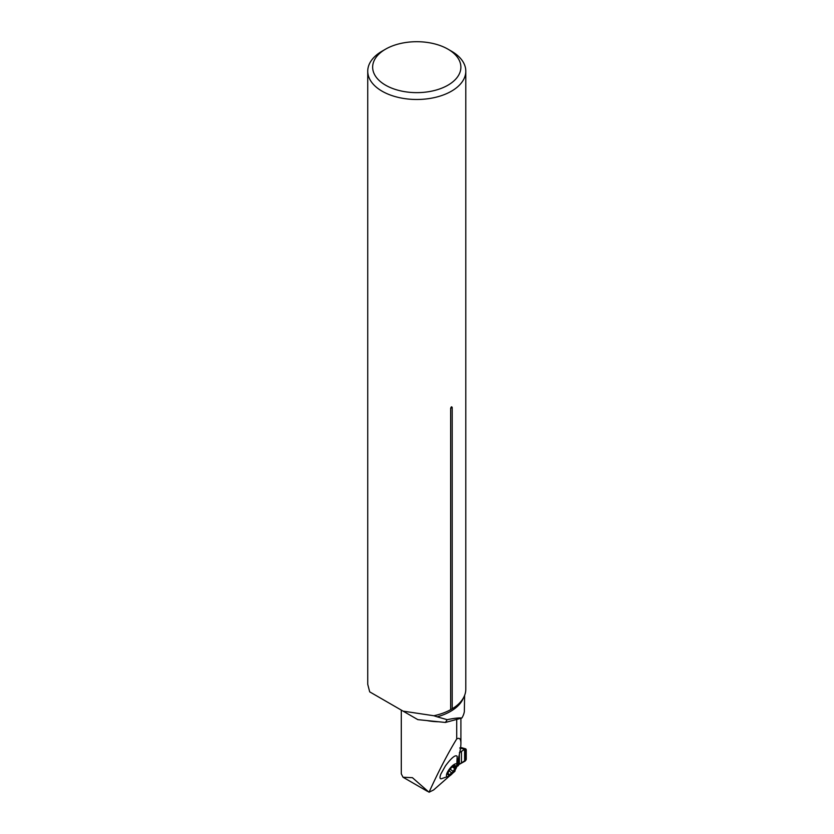 <?xml version="1.0" encoding="UTF-8"?>
<svg xmlns="http://www.w3.org/2000/svg" width="834" height="834" viewBox="0 0 834 834"><rect width="100%" height="100%" fill="white"/><g stroke="black" fill="none" stroke-linecap="round" stroke-linejoin="round"><path stroke-width="1.25" d="M456.698 766.957L457.178 756.334C455.5 754.447 451.58 757.647 445.419 765.925L440.905 773.962C439.643 777.194 439.726 778.81 441.144 778.81L449.724 775.849A7.986 2.606 -51.9 0 1 446.732 773.848A7.986 2.606 -51.9 0 1 453.665 764.768A7.986 2.606 -51.9 0 1 456.688 766.967A7.986 2.606 -51.9 0 1 449.724 775.849M457.762 760.869C459.847 753.133 460.9 747.306 460.91 743.386C460.879 738.914 459.482 737.444 456.719 738.945C447.837 753.446 438.611 771.21 429.041 792.237L433.649 789.934L449.609 775.933M452.612 773.295L454.957 771.241L454.832 770.47M401.279 710.088L401.279 773.827L403.031 777.246L412.423 777.684L429.041 792.237M456.719 738.945L456.719 719.408M455.145 770.001L454.957 771.241M463.464 697.849A47.84 27.626 180 0 1 437.152 716.823L447.18 719.679C453.967 718.262 458.867 717.709 461.869 718.022A47.84 27.626 0 0 0 464.34 711.767L464.611 695.41M447.18 719.679L445.429 722.452L461.869 718.022M437.152 716.823L433.857 715.749A49.029 28.304 0 0 0 450.652 709.682L450.652 408.452C451.173 406.658 451.694 406.356 452.205 407.545A2.95 1.699 -0 0 0 450.652 408.452M385.569 49.164A44.119 25.468 0 0 0 385.579 85.183A44.119 25.468 0 0 0 447.962 85.183A44.119 25.468 0 0 0 447.962 49.164A44.119 25.468 0 0 0 385.569 49.164L382.097 51.166A49.029 28.304 0 0 0 367.742 71.182L367.742 684.328L369.691 691.855L403.083 711.131L433.857 715.749M403.083 711.131L417.824 719.638L445.429 722.452M450.652 709.682L452.205 708.775L452.205 407.545M367.742 71.182A49.029 28.304 0 0 0 382.097 91.198A49.029 28.304 0 0 0 435.536 97.328A49.029 28.304 0 0 0 465.799 71.182A49.029 28.304 0 0 0 451.434 51.166L447.962 49.164M452.205 708.775A49.029 28.304 0 0 0 455.729 706.408A49.029 28.304 0 0 0 465.799 689.218L465.799 71.182M448.056 772.899L448.775 775.036L452.466 772.409L455.458 767.634L454.738 765.497A5.88 1.918 -51.9 0 1 455.458 767.634A5.88 1.918 -51.9 0 1 452.466 772.409A5.88 1.918 -51.9 0 1 448.775 775.036A5.88 1.918 -51.9 0 1 447.952 773.264A5.88 1.918 -51.9 0 1 448.056 772.899A5.88 1.918 -51.9 0 1 451.048 768.124A5.88 1.918 -51.9 0 1 453.759 765.852A5.88 1.918 -51.9 0 1 454.738 765.497L453.404 766.06M455.458 767.634L453.206 766.196M456.876 766.425A1.47 0.855 0 0 0 457.407 766.237L458.992 764.517L458.992 756.021M458.992 764.517L465.216 761.035L466.258 759.232L466.258 749.61L460.514 748.202M460.504 747.629L461.963 748.379L459.701 747.973M459.795 752.393L465.216 749.005L466.258 749.61L460.91 747.775M464.611 761.369L464.611 749.37L459.357 752.716M466.258 749.61L466.102 759.962L459.357 764.194L459.357 754.457L459.357 764.194M438.59 721.754A38.062 21.976 180 0 1 427.029 720.576M452.758 771.158L450.193 769.146M451.423 772.649L449.067 770.793M454.457 768.448L452.382 766.821M457.407 766.237L457.407 764.434M465.216 761.035L465.216 749.005M461.463 763.037L461.463 751.351M458.617 765.101L458.617 757.574M458.471 765.445L458.471 758.179M458.366 765.57L458.366 758.586M458.158 765.768L458.158 759.399M457.96 765.914L457.96 760.139M460.91 718.283L460.91 743.386M403.145 777.298L427.633 791.445M461.536 747.66L465.841 748.89M460.597 747.566L461.473 747.639"/></g></svg>
